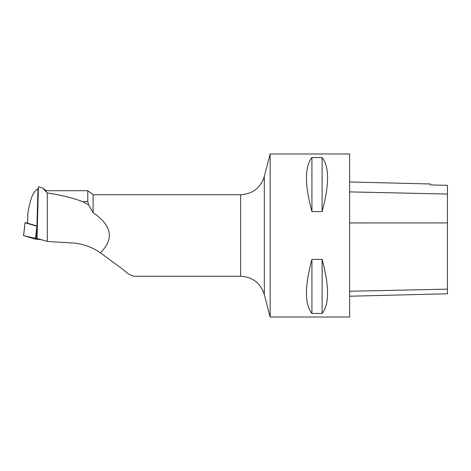 <?xml version="1.0" encoding="UTF-8"?>
<svg xmlns="http://www.w3.org/2000/svg" width="471" height="471" viewBox="0 0 471 471"><rect width="100%" height="100%" fill="white"/><g stroke="black" fill="none" stroke-linecap="round" stroke-linejoin="round"><path stroke-width="0.71" d="M27.571 222.918L25.045 222.783L37.362 226.286M25.045 222.783L23.627 235.677L41.265 239.68L35.455 239.127L23.55 235.635L25.022 222.771M88.725 205.068L93.123 212.674L93.123 194.741L87.777 190.708L46.299 190.708L46.299 192.056L47.312 192.992C60.412 194.876 72.204 197.749 82.684 201.617L88.725 205.068L87.777 201.617L82.684 201.617M87.777 190.708L87.777 201.617M93.123 212.674C111.939 225.527 114.359 238.921 100.376 252.862C91.98 246.987 82.808 243.707 72.864 243.03L47.312 241.44L47.312 192.992M46.299 192.056L42.861 188.106L38.404 186.74L37.038 238.45L47.312 241.44M100.376 252.862L121.282 268.123L128.436 274.016L133.605 276.253M36.979 225.933L27.565 223.189L27.824 213.392C28.919 206.439 30.397 200.581 32.269 195.818C34.012 192.292 35.908 189.937 37.957 188.747L36.979 225.933A13.041 1.083 -178.5 0 1 37.368 226.074M38.357 188.394L37.957 188.747M349.629 296.23L447.45 293.774L447.45 185.327L430.329 184.944L430.329 183.984L349.629 181.959M349.629 317.018L349.629 153.982L270.148 153.982L270.148 317.018L349.629 317.018M311.926 157.555C304.649 166.669 304.649 184.691 311.926 211.614L322.117 211.614C329.388 184.691 329.388 166.669 322.117 157.555L311.926 157.555L311.926 211.614M311.926 259.386C304.649 286.309 304.649 304.331 311.926 313.445L322.117 313.445C329.388 304.331 329.388 286.309 322.117 259.386L311.926 259.386L311.926 313.445M322.117 259.386L322.117 313.445M322.117 157.555L322.117 211.614M37.038 226.257L36.008 239.203M35.455 239.127L36.873 226.233M133.605 276.259L240.64 276.259L240.64 194.741L93.123 194.741M447.45 289.153L349.629 291.261M447.45 222.918L349.629 222.966M447.45 194.046L349.629 191.891M240.64 194.741C252.674 193.999 260.563 187.9 264.308 176.437L264.308 294.563C260.563 283.1 252.674 277.001 240.64 276.259M46.299 190.708L42.861 188.106M264.308 294.563L270.148 317.018M264.308 176.437L270.148 153.982"/></g></svg>
